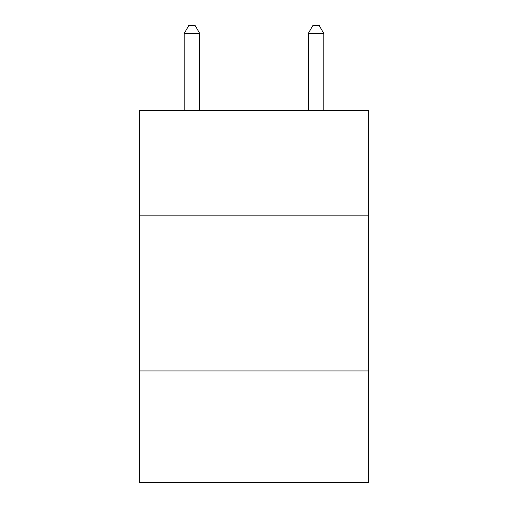 <?xml version="1.0" encoding="UTF-8"?>
<svg xmlns="http://www.w3.org/2000/svg" width="508" height="508" viewBox="0 0 508 508"><rect width="100%" height="100%" fill="white"/><g stroke="black" fill="none" stroke-linecap="round" stroke-linejoin="round"><path stroke-width="0.76" d="M368.764 215.849L368.764 110.388L139.236 110.388L139.236 215.849L368.764 215.849L368.764 482.6L139.236 482.6L139.236 215.849M368.764 370.935L139.236 370.935M199.72 110.388L199.72 33.465L184.207 33.465L184.207 110.388M184.207 33.465L188.862 25.4L195.066 25.4L199.72 33.465M323.793 110.388L323.793 33.465L308.28 33.465L308.28 110.388M308.28 33.465L312.934 25.4L319.138 25.4L323.793 33.465"/></g></svg>
